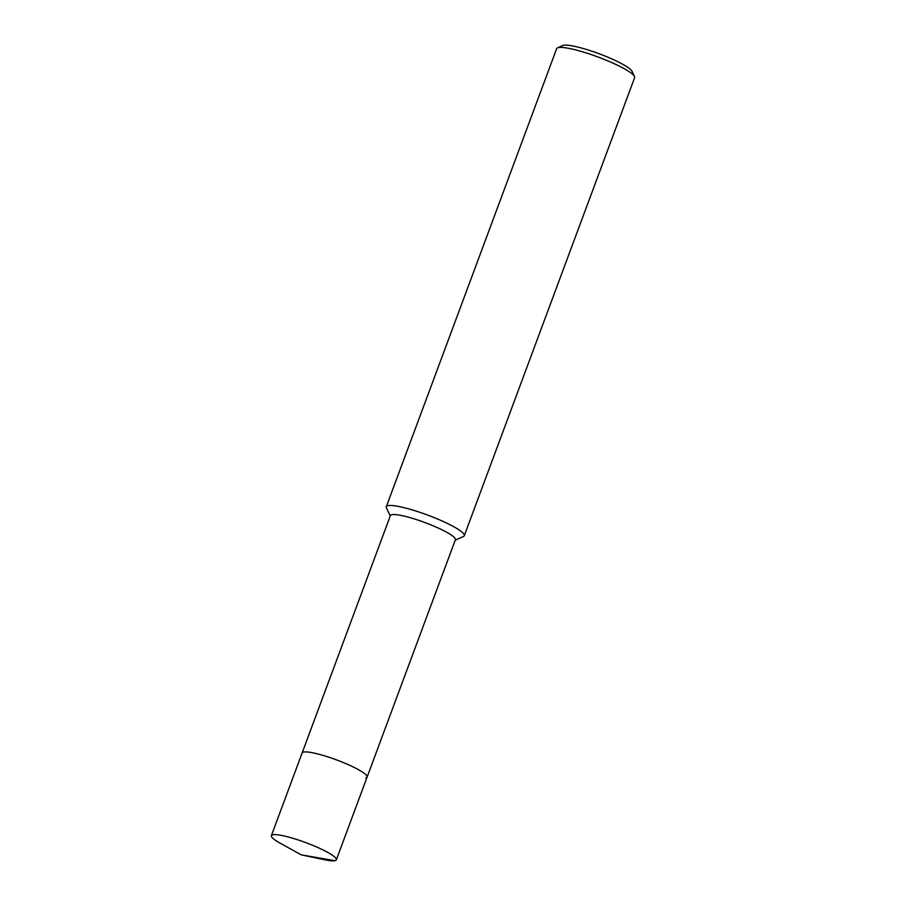 <?xml version="1.0" encoding="UTF-8"?>
<svg xmlns="http://www.w3.org/2000/svg" width="906" height="906" viewBox="0 0 906 906"><rect width="100%" height="100%" fill="white"/><g stroke="black" fill="none" stroke-linecap="round" stroke-linejoin="round"><path stroke-width="1.36" d="M334.937 860.7A34.666 5.481 -159.6 0 0 336.341 859.817A34.666 5.481 -159.6 0 0 309.682 844.098A34.666 5.481 -159.6 0 0 272.785 834.777A34.666 5.481 -159.6 0 0 271.37 835.66A34.666 5.481 -159.6 0 0 280.022 843.101L301.211 854.845L334.937 860.7A34.666 5.481 -159.6 0 1 324.937 859.805L301.211 854.845M365.696 777.994A34.666 5.481 -159.6 0 0 367.1 777.11A34.666 5.481 -159.6 0 0 340.441 761.391A34.666 5.481 -159.6 0 0 303.544 752.071A34.666 5.481 -159.6 0 0 302.128 752.943L271.37 835.66M367.1 777.11L455.39 539.727A34.666 5.481 -159.6 0 0 428.731 524.008A34.666 5.481 -159.6 0 0 391.822 514.687A34.666 5.481 -159.6 0 0 390.407 515.571L302.128 752.943A34.666 5.481 -159.6 0 1 303.544 752.071A34.666 5.481 -159.6 0 1 340.441 761.391A34.666 5.481 -159.6 0 1 367.1 777.11L336.341 859.817M455.231 540.146L463.396 536.533A41.597 6.58 -159.6 0 0 464.268 535.729A41.597 6.58 -159.6 0 0 432.275 516.862A41.597 6.58 -159.6 0 0 387.995 505.673A41.597 6.58 -159.6 0 0 386.296 506.737A41.597 6.58 -159.6 0 0 386.432 507.904L390.26 515.978M464.268 535.729L634.63 77.644A41.597 6.58 -159.6 0 0 634.494 76.478A41.597 6.58 -159.6 0 0 599.523 57.576A41.597 6.58 -159.6 0 0 558.356 47.599A41.597 6.58 -159.6 0 0 557.53 47.848A41.597 6.58 -159.6 0 0 556.658 48.652L386.296 506.737M634.494 76.478L632.037 71.291A37.429 5.923 -159.6 0 0 600.576 54.292A37.429 5.923 -159.6 0 0 563.509 45.3A37.429 5.923 -159.6 0 0 562.773 45.527L557.53 47.848"/></g></svg>
